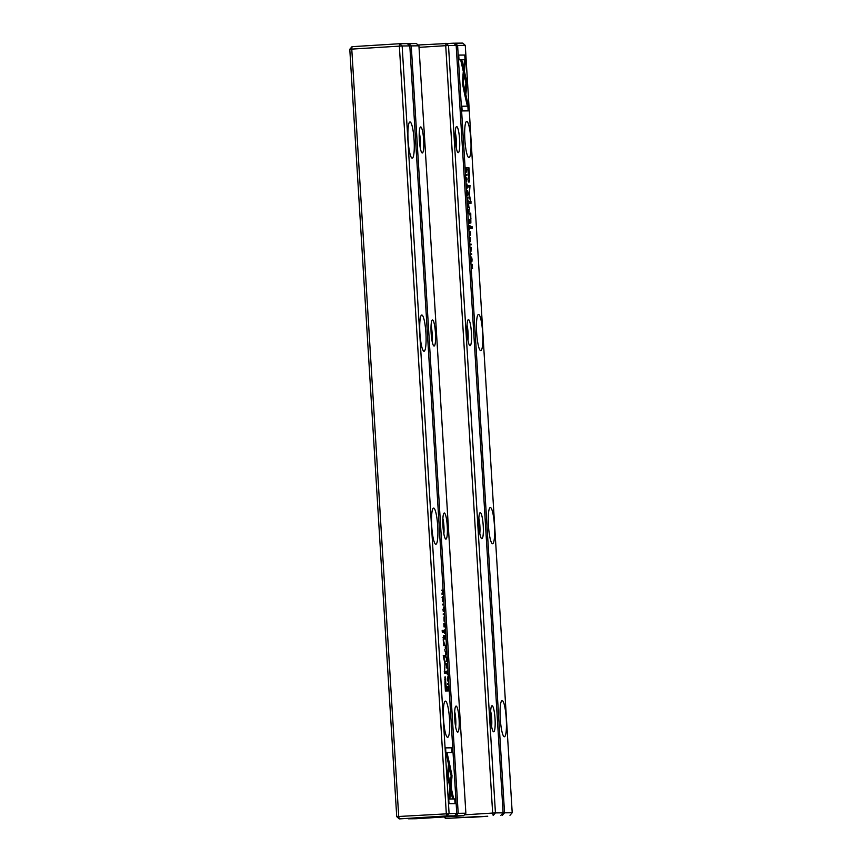 <?xml version="1.0" encoding="UTF-8"?>
<svg xmlns="http://www.w3.org/2000/svg" width="862" height="862" viewBox="0 0 862 862"><rect width="100%" height="100%" fill="white"/><g stroke="black" fill="none" stroke-linecap="round" stroke-linejoin="round"><path stroke-width="1.29" d="M446.785 658.87L445.859 656.855L446.678 659.236L446.139 661.563L446.505 658.891M448.876 760.737L447.313 775.692L452.367 797.889L453.466 797.878L448.423 775.692L449.63 764.109L448.876 760.737M449.016 803.696L455.632 803.632L455.341 798.923L449.824 798.977L450.621 791.348L449.867 788.03L448.725 798.955L449.016 803.696M452.022 775.725L449.792 764.95L449.447 768.29L451.128 775.714L450.363 783.159L451.117 786.478L452.022 775.725M447.346 674.655L447.27 670.431L447.356 674.655M444.652 637.19L444.77 639.076L445.579 639.065L444.76 635.423L444.652 637.19M448.283 683.415L447.475 683.426L447.518 684.148L448.326 684.137L448.283 683.415L447.734 684.148M444.932 683.394L445.395 690.968L447.561 690.947L447.453 689.083L446.494 689.094L445.115 676.713L444.932 683.394M444.286 631.253L444.404 633.161L445.212 633.15L444.975 629.325L444.286 631.253M445.891 752.558L448.369 763.452L448.714 760.122L446.99 752.558L452.507 752.504L452.216 747.796L445.6 747.86L445.891 752.558M447.626 737.312A18.134 2.995 -93.6 0 1 443.531 719.317A18.134 2.995 -93.6 0 1 445.385 701.118A18.134 2.995 -93.6 0 1 449.511 719.027A18.134 2.995 -93.6 0 1 447.658 737.312A18.134 2.995 -93.6 0 1 447.626 737.312M435.816 544.256A18.134 2.995 -93.6 0 1 431.722 526.273A18.134 2.995 -93.6 0 1 433.586 508.063A18.134 2.995 -93.6 0 1 437.702 525.971A18.134 2.995 -93.6 0 1 435.849 544.256A18.134 2.995 -93.6 0 1 435.816 544.256M424.018 351.211A18.134 2.995 -93.6 0 1 419.913 333.217A18.134 2.995 -93.6 0 1 421.777 315.018A18.134 2.995 -93.6 0 1 425.893 332.926A18.134 2.995 -93.6 0 1 424.039 351.211A18.134 2.995 -93.6 0 1 424.018 351.211M412.208 158.155A18.134 2.995 -93.6 0 1 408.103 140.161A18.134 2.995 -93.6 0 1 409.967 121.962A18.134 2.995 -93.6 0 1 414.083 139.87A18.134 2.995 -93.6 0 1 412.23 158.155A18.134 2.995 -93.6 0 1 412.208 158.155M431.366 817.187L454.522 815.851L446.85 815.915L446.3 813.512L399.365 46.128L351.771 49.112L398.707 816.486L456.752 813.286L409.816 45.901L402.145 45.977L449.08 813.362L446.85 815.915L399.246 818.9L431.323 817.036M446.387 665.82C446.861 669.074 447.141 669.074 447.227 665.82C446.742 662.566 446.473 662.566 446.387 665.82C446.861 669.074 447.141 669.074 447.227 665.82C446.742 662.566 446.473 662.566 446.387 665.82L446.484 665.83C446.828 668.061 447.044 668.061 447.13 665.82C446.775 663.589 446.559 663.589 446.484 665.83C446.828 668.061 447.044 668.061 447.13 665.82C446.775 663.589 446.559 663.589 446.484 665.83M444.005 616.944L444.092 621.168L444.005 616.944M445.277 663.654L443.79 657.038L445.471 657.016L445.374 655.529L443.251 655.551L445.029 664.354L444.329 673.2L446.462 673.19L446.365 671.692L444.684 671.713L444.867 663.686M443.596 610.662L443.402 607.354L443.23 610.619L442.939 609.337L443.283 611.384L443.456 608.109L443.596 610.662M443.283 611.384L443.09 610.813M444.824 626.889L444.62 623.474L444.684 626.168L444.167 623.646L444.07 626.178L443.811 623.538L444.016 626.9L444.824 626.889M444.038 613.884L443.23 613.884L443.273 614.606L444.081 614.606L444.038 613.884L443.477 614.606M447.841 689.406L447.938 690.925L448.746 690.915L448.089 686.551L447.841 689.406M448.078 686.551L447.798 687.499M445.245 646.899L445.363 648.806L446.171 648.795L445.934 644.97L445.245 646.899M442.325 599.284C442.799 602.538 443.079 602.538 443.154 599.273C442.68 596.019 442.4 596.019 442.325 599.284C442.799 602.538 443.079 602.538 443.154 599.273C442.68 596.019 442.4 596.019 442.325 599.284L442.411 599.284C442.766 601.514 442.982 601.514 443.057 599.284C442.702 597.043 442.486 597.054 442.411 599.284C442.766 601.514 442.982 601.514 443.057 599.284C442.702 597.043 442.486 597.054 442.411 599.284M443.445 604.197L442.637 604.197L442.68 604.919L443.488 604.919L443.445 604.197L442.885 604.919M446.527 654.721L446.322 651.306L446.387 653.999L445.869 651.489L445.773 654.01L445.514 651.381L445.719 654.732L446.527 654.721M442.842 594.36L442.109 593.702L442.583 590.114L441.775 590.125L442.475 590.772L442.034 594.371L442.842 594.36M443.962 632.148L443.855 630.391L442.184 630.413L442.292 632.158L443.962 632.148M447.852 680.204L447.647 676.885L447.486 680.15L447.184 678.879L447.54 680.915L447.712 677.64L447.852 680.204M447.54 680.915L447.335 680.355M445.148 651.532L444.77 649.495L445.148 651.532M443.618 645.476L444.781 645.444L443.424 640.186L444.178 635.682L443.488 635.682L443.24 639.776L443.628 645.606M396.725 816.637L398.707 816.486L399.246 818.9L396.725 816.637L349.789 49.253L351.771 49.112L352.019 46.688L399.623 43.714L407.295 43.639L409.816 45.901M352.019 46.688L349.789 49.253M456.752 813.286L454.522 815.851M399.365 46.128L402.145 45.977L399.623 43.714L399.365 46.128M446.99 752.558L446.397 752.591L447.96 761.674M448.121 760.155L448.714 760.122M445.6 747.893L451.623 747.828L451.914 752.515M451.623 747.828L452.216 747.796M443.251 655.583L444.781 655.562L444.878 657.027M444.781 655.562L445.374 655.529M444.242 671.746L445.773 671.735L445.859 673.19M445.773 671.735L446.365 671.692M444.189 626.2L444.232 626.9M444.361 632.471L444.62 633.15M444.577 632.46L445.169 632.428M444.361 632.449L444.447 630.23L444.803 632.428M448.111 690.236L448.143 690.925M447.486 686.594L447.841 687.326M447.895 690.214L448.606 690.203L447.895 690.236M448.606 690.203L448.132 687.316L447.981 690.203M446.494 689.094L445.902 689.126L446.85 689.115L446.969 690.947M444.857 677.176L445.212 679.127M446.247 689.094L445.288 689.137L446.247 689.094L445.277 679.116L445.535 689.104M446.85 689.115L447.453 689.083M445.762 648.084L445.568 648.806M445.525 648.116L446.128 648.073M445.6 647.017L445.406 645.875L445.6 647.017M445.18 638.354L444.975 639.076M444.932 638.386L445.525 638.343M445.007 637.309L444.814 636.188L445.007 637.309M449.598 766.771L451.429 775.757L450.718 784.689M451.138 773.537L451.742 773.505M449.673 789.851L449.231 799.02L454.748 798.966L455.039 803.643M454.748 798.966L455.341 798.923M449.231 799.02L449.824 798.977M450.029 791.391L450.621 791.348M448.682 762.579L449.63 764.109M449.037 764.141L447.831 775.725L452.862 797.878M447.831 775.725L448.423 775.692M445.891 654.032L445.934 654.732M441.99 593.735L442.238 594.371M442.206 593.724L442.799 593.692M441.775 590.158L442.023 590.772M441.98 590.158L442.583 590.114M442.195 630.445L443.262 630.434L443.37 632.148M443.262 630.434L443.855 630.391M444.027 643.666L444.189 645.455M444.081 643.698L444.673 643.655M443.413 635.714L443.693 637.438M443.585 635.714L444.178 635.682M456.698 813.351L465.868 813.2L418.932 45.815L411.26 45.891L458.196 813.265L455.955 815.829L441.398 816.67M457.711 732.14A13.059 2.155 -93.6 0 1 457.356 731.978A13.059 2.155 -93.6 0 1 454.759 719.253A13.059 2.155 -93.6 0 1 455.75 706.29A13.059 2.155 -93.6 0 1 458.993 717.938A13.059 2.155 -93.6 0 1 457.711 732.14M434.092 346.039A13.059 2.155 -93.6 0 1 433.737 345.877A13.059 2.155 -93.6 0 1 431.14 333.141A13.059 2.155 -93.6 0 1 432.131 320.19A13.059 2.155 -93.6 0 1 435.375 331.838A13.059 2.155 -93.6 0 1 434.092 346.039M445.902 539.095A13.059 2.155 -93.6 0 1 445.546 538.933A13.059 2.155 -93.6 0 1 442.949 526.197A13.059 2.155 -93.6 0 1 443.941 513.235A13.059 2.155 -93.6 0 1 447.184 524.893A13.059 2.155 -93.6 0 1 445.902 539.095M422.283 152.983A13.059 2.155 -93.6 0 1 421.927 152.822A13.059 2.155 -93.6 0 1 419.341 140.097A13.059 2.155 -93.6 0 1 420.322 127.134A13.059 2.155 -93.6 0 1 423.565 138.782A13.059 2.155 -93.6 0 1 422.283 152.983M407.37 43.714L416.4 43.553L418.932 45.815M422.876 817.812L408.362 818.814L416.034 818.738L463.627 815.754L455.955 815.829L455.664 814.536M422.983 817.898L441.333 816.745M455.642 726.817A10.15 1.681 86.4 0 0 454.683 711.635M443.833 533.761A10.15 1.681 86.4 0 0 442.874 518.579M432.024 340.716A10.15 1.681 86.4 0 0 431.075 325.524M420.214 147.661A10.15 1.681 86.4 0 0 419.266 132.479M465.868 813.2L463.627 815.754M409.816 45.966L411.26 45.891L408.728 43.628L408.61 44.813M456.17 45.449L448.499 45.524L495.434 812.909L503.106 812.834L456.17 45.449L453.638 43.186L418.038 45.007M456.655 126.574A13.059 2.155 -93.6 0 1 459.661 140.625A13.059 2.155 -93.6 0 1 457.894 152.477A13.059 2.155 -93.6 0 1 455.298 139.741A13.059 2.155 -93.6 0 1 456.289 126.789A13.059 2.155 -93.6 0 1 456.655 126.574M480.263 512.685A13.059 2.155 -93.6 0 1 483.28 526.725A13.059 2.155 -93.6 0 1 481.513 538.578A13.059 2.155 -93.6 0 1 478.916 525.852A13.059 2.155 -93.6 0 1 479.897 512.89A13.059 2.155 -93.6 0 1 480.263 512.685M468.454 319.63A13.059 2.155 -93.6 0 1 471.471 333.68A13.059 2.155 -93.6 0 1 469.704 345.533A13.059 2.155 -93.6 0 1 467.107 332.797A13.059 2.155 -93.6 0 1 468.088 319.834A13.059 2.155 -93.6 0 1 468.454 319.63M492.073 705.73A13.059 2.155 -93.6 0 1 495.09 719.781A13.059 2.155 -93.6 0 1 493.312 731.633A13.059 2.155 -93.6 0 1 490.726 718.897A13.059 2.155 -93.6 0 1 491.706 705.935A13.059 2.155 -93.6 0 1 492.073 705.73M477.71 816.745L445.6 818.447L477.677 816.583M464.446 814.827L492.655 813.06L445.719 45.675L419.018 47.356M456.181 147.305A10.15 1.681 86.4 0 0 455.222 132.123M467.98 340.361A10.15 1.681 86.4 0 0 467.032 325.179M479.789 533.416A10.15 1.681 86.4 0 0 478.841 518.234M491.599 726.461A10.15 1.681 86.4 0 0 490.65 711.279M448.499 45.524L445.966 43.262L445.719 45.675L448.499 45.524M500.865 815.398L503.106 812.834M495.434 812.909L492.655 813.06L493.193 815.474L495.434 812.909M443.962 816.993L445.6 818.447L445.245 816.907M467.57 199.855L468.508 201.859L467.678 199.478L468.217 197.161L467.57 199.855M465.48 97.988L467.042 83.021L462 60.836L460.89 60.846L465.933 83.032L464.726 94.615L465.48 97.988M466.288 79.692L465.695 79.735L466.45 83.054L465.081 96.178M467.042 83.021L466.45 83.054M466.698 86.351L466.094 86.394M465.34 55.017L458.724 55.082L459.015 59.801L464.532 59.747L463.734 67.365L464.489 70.695L465.631 59.769L465.34 55.017L464.747 55.06L465.038 59.812L465.631 59.769M462.334 83L464.564 93.775L464.92 90.435L463.228 83.011L463.993 75.565L463.239 72.236L462.334 83M467.085 188.293L466.999 184.069L467.085 188.293M469.704 221.534L469.596 219.648L468.788 219.659L469.596 223.301L469.618 221.534M466.073 175.309L466.881 175.298L466.838 174.577L466.03 174.587L466.073 175.309M469.424 175.331L468.96 167.756L466.795 167.778L466.913 169.642L467.861 169.631L469.24 182.011L469.165 175.342M470.07 227.471L469.952 225.564L469.143 225.575L469.381 229.4L469.973 227.482M468.465 106.155L465.997 95.262L465.642 98.602L467.366 106.166L461.849 106.22L462.14 110.929L468.756 110.864L468.465 106.155L467.872 106.198L468.163 110.875M466.73 121.413A18.134 2.995 -93.6 0 1 470.824 139.396A18.134 2.995 -93.6 0 1 468.971 157.606A18.134 2.995 -93.6 0 1 464.855 139.698A18.134 2.995 -93.6 0 1 466.708 121.413A18.134 2.995 -93.6 0 1 466.73 121.413M478.539 314.458A18.134 2.995 -93.6 0 1 482.634 332.452A18.134 2.995 -93.6 0 1 480.78 350.662A18.134 2.995 -93.6 0 1 476.654 332.743A18.134 2.995 -93.6 0 1 478.507 314.458A18.134 2.995 -93.6 0 1 478.539 314.458M490.349 507.513A18.134 2.995 -93.6 0 1 494.443 525.508A18.134 2.995 -93.6 0 1 492.59 543.707A18.134 2.995 -93.6 0 1 488.463 525.798A18.134 2.995 -93.6 0 1 490.316 507.513A18.134 2.995 -93.6 0 1 490.349 507.513M502.158 700.569A18.134 2.995 -93.6 0 1 506.253 718.552A18.134 2.995 -93.6 0 1 504.389 736.762A18.134 2.995 -93.6 0 1 500.272 718.854A18.134 2.995 -93.6 0 1 502.126 700.569A18.134 2.995 -93.6 0 1 502.158 700.569M465.275 45.363L457.603 45.438L504.539 812.823L512.211 812.747L465.275 45.363L462.754 43.1L455.082 43.175L454.953 44.361M467.969 192.894C467.495 189.64 467.215 189.651 467.139 192.905C467.613 196.159 467.894 196.159 467.969 192.894C467.495 189.64 467.215 189.651 467.139 192.905C467.613 196.159 467.894 196.159 467.969 192.894L467.883 192.905M470.361 241.78L470.275 237.556L470.361 241.78M469.079 195.06L470.577 201.686L468.885 201.708L468.982 203.195L471.105 203.173L469.327 194.37L470.027 185.513L467.904 185.535L467.991 187.022L469.682 187.011L469.079 195.06M470.76 248.062L470.964 251.37L471.126 248.105L471.428 249.377L471.072 247.34L470.9 250.616L470.544 248.073M471.072 247.34L470.943 247.922M469.531 231.835L469.736 235.251L469.671 232.557L470.199 235.067L470.286 232.546L470.544 235.175L470.34 231.824L469.531 231.835M470.329 244.84L471.137 244.83L471.094 244.108L470.286 244.118L470.329 244.84M466.514 169.308L466.417 167.799L465.609 167.799L466.277 172.163L466.428 169.318M466.277 172.163L466.374 171.236M469.111 211.826L468.993 209.919L468.185 209.929L468.422 213.744L469.014 211.826M472.042 259.44C471.557 256.186 471.288 256.186 471.202 259.451C471.686 262.705 471.956 262.695 472.042 259.44C471.557 256.186 471.288 256.186 471.202 259.451C471.686 262.705 471.956 262.695 472.042 259.44L471.945 259.451M470.921 254.527L471.729 254.516L471.676 253.794L470.878 253.805L470.921 254.527M467.829 204.003L468.131 207.408L467.969 204.714L468.4 207.236L468.583 204.714L468.842 207.343L468.637 203.992L467.829 204.003L468.637 203.992M471.525 264.365L472.247 265.022L471.783 268.599L472.581 268.599L471.891 267.953L472.322 264.354L471.525 264.365M470.393 226.577L470.501 228.322L472.171 228.311L472.064 226.566L470.393 226.577L472.064 226.566M466.504 178.52L466.708 181.828L466.87 178.574L467.172 179.846L466.816 177.809L466.644 181.085L466.288 178.531M466.816 177.809L466.687 178.391M469.208 207.192L469.327 209.229L469.456 207.192M469.585 213.313L470.372 213.27L469.574 213.28L470.932 218.528L470.178 223.042L470.867 223.032L470.738 213.119M469.219 817.359L487.741 816.217M469.327 817.445L487.687 816.292M453.724 43.262L455.082 43.175L457.603 45.438L456.17 45.514M509.981 815.312L512.211 812.747M502.018 814.084L502.309 815.377L504.539 812.823L503.042 812.898M465.803 97.083L467.872 106.198M461.849 106.252L467.366 106.166M467.226 192.894C467.581 195.135 467.797 195.135 467.883 192.894C467.527 190.664 467.312 190.664 467.226 192.894C467.581 195.135 467.797 195.135 467.883 192.894C467.527 190.664 467.312 190.664 467.226 192.894L467.139 192.905M468.896 201.74L470.577 201.686M471.018 201.686L470.426 201.719L470.512 203.184M467.904 185.567L469.434 185.556L469.521 187.011M469.434 185.556L470.027 185.513M469.531 231.867L470.34 231.824M469.747 231.856L469.779 232.546M470.286 244.151L470.533 244.84M470.49 244.151L471.094 244.108M469.154 225.607L469.402 226.297M469.359 225.607L469.952 225.564M469.715 227.352L469.909 228.495L469.618 227.352M465.62 167.831L465.868 168.521M465.965 171.269L465.674 172.206M465.825 167.831L466.417 167.799M465.825 169.674L466.234 171.409L466.374 168.521L465.749 168.521L465.728 169.685M469.025 179.608L468.648 182.044M466.795 167.81L468.368 167.788L468.475 169.631M468.368 167.788L468.96 167.756M468.454 175.169L469.079 179.598L468.82 169.62L468.109 169.631L468.206 175.191M466.03 174.62L466.277 175.309M466.245 174.609L466.838 174.577M468.195 209.962L468.443 210.64M468.4 209.951L468.993 209.919M468.594 210.651L468.96 212.849L468.357 212.882M468.788 212.86L468.702 210.64M468.788 219.691L469.036 220.37M468.993 219.681L469.596 219.648M469.348 221.415L469.542 222.536L469.542 220.37L469.251 221.426M463.045 74.067L462.635 83.043L464.165 91.986M464.316 90.478L464.92 90.435M462.635 83.043L463.228 83.011M463.4 75.608L463.993 75.565M458.724 55.114L464.747 55.06M465.038 59.812L464.09 68.906M460.901 60.879L465.695 79.735M461.396 60.879L462 60.836M471.298 259.44C471.654 261.671 471.87 261.671 471.945 259.43C471.6 257.199 471.385 257.21 471.298 259.44C471.654 261.671 471.87 261.671 471.945 259.43C471.6 257.199 471.385 257.21 471.298 259.44L471.202 259.451M470.878 253.837L471.126 254.527M471.083 253.837L471.676 253.794M468.044 204.025L468.077 204.714M471.525 264.397L472.322 264.354M471.891 267.953L471.988 268.599M471.956 267.985L472.548 267.942M471.729 264.397L471.773 265.033M471.471 226.598L471.568 228.311M469.768 213.302L470.383 213.27M470.609 221.297L470.35 223.042M470.146 213.28L470.059 215.058M470.049 215.015L470.641 214.983M470.243 214.907L470.846 214.864M447.831 687.262L448.423 687.219M451.408 777.944L452.011 777.912M448.035 776.63L448.628 776.597M469.014 180.126L469.618 180.093M446.699 664.139L446.096 664.171M446.915 667.511L446.322 667.554M445.277 679.116L444.684 679.159M442.626 597.592L442.034 597.635M442.842 600.976L442.249 601.008M443.38 645.487L443.973 645.455M443.036 637.471L443.628 637.438M467.667 194.586L467.064 194.618M467.452 191.202L466.848 191.245M471.729 261.132L471.137 261.164M471.514 257.749L470.921 257.792"/></g></svg>
